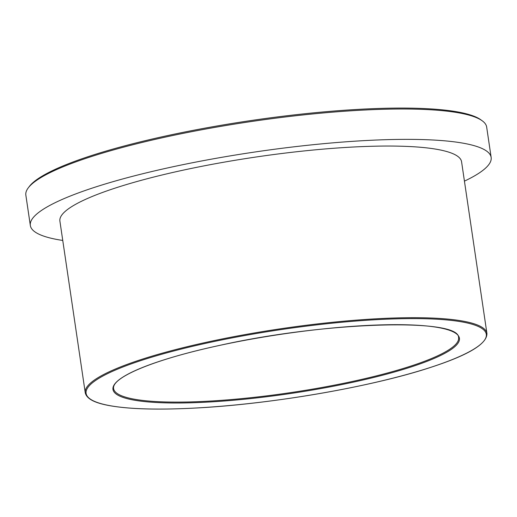 <?xml version="1.0" encoding="UTF-8"?>
<svg xmlns="http://www.w3.org/2000/svg" width="517" height="517" viewBox="0 0 517 517"><rect width="100%" height="100%" fill="white"/><g stroke="black" fill="none" stroke-linecap="round" stroke-linejoin="round"><path stroke-width="0.78" d="M486.924 333.446L461.578 161.795A203.013 34.762 171.6 0 0 255.663 157.065A203.013 34.762 171.6 0 0 59.901 221.114L85.247 392.765C86.914 400.093 98.043 403.512 109.145 405.574C128.94 409.147 157.213 410 193.965 408.12C269.99 404.391 371.167 387.007 430.241 367.522C468.35 355.179 487.247 343.818 486.924 333.446A203.013 34.762 171.6 0 0 281.009 328.715A203.013 34.762 171.6 0 0 85.247 392.765M464.434 181.131A232.908 39.88 171.6 0 0 491.15 157.433A232.908 39.88 171.6 0 0 254.913 152.004A232.908 39.88 171.6 0 0 30.329 225.477A232.908 39.88 171.6 0 0 62.757 240.45M481.43 120.248A231.661 39.667 171.6 0 0 250.286 120.648A231.661 39.667 171.6 0 0 28.887 187.076M491.15 157.433L486.671 127.085A232.908 39.88 171.6 0 0 250.435 121.657A232.908 39.88 171.6 0 0 25.85 195.129L30.329 225.477M410.802 367.044A175.114 29.986 171.6 0 0 328.192 328.424A175.114 29.986 171.6 0 0 119.595 396.035A175.114 29.986 171.6 0 0 410.802 367.044M410.162 366.301A174.371 29.857 -8.4 0 1 223.441 400.19A174.371 29.857 -8.4 0 1 113.591 388.577C111.42 377.294 155.016 359.302 218.232 345.711C323.442 321.807 459.503 317.567 458.585 337.633A174.371 29.857 -8.4 0 1 410.162 366.301M430.118 367.542A202.27 34.633 -8.4 0 1 93.764 401.03A202.27 34.633 -8.4 0 1 334.706 322.931A202.27 34.633 -8.4 0 1 430.118 367.542"/></g></svg>
